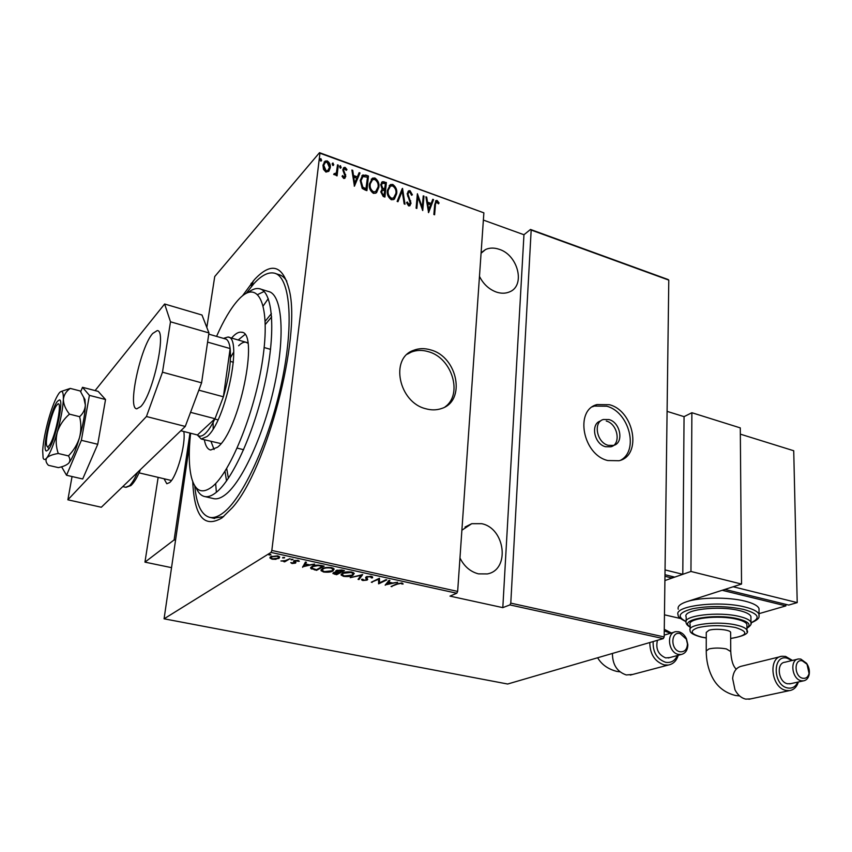 <?xml version="1.0" encoding="UTF-8"?>
<svg xmlns="http://www.w3.org/2000/svg" width="852" height="852" viewBox="0 0 852 852"><rect width="100%" height="100%" fill="white"/><g stroke="black" fill="none" stroke-linecap="round" stroke-linejoin="round"><path stroke-width="1.28" d="M430.686 349.916C424.594 348.095 418.875 348.234 413.529 350.342C389.683 358.255 398.725 402.453 425.862 408.768C431.4 410.302 436.607 410.217 441.485 408.534C466.246 401.111 457.801 356.86 430.686 349.916M445.085 406.873C463.158 394.295 451.943 357.819 428.354 351.674C422.283 349.863 416.575 350.012 411.239 352.11L407.331 354.187M609.425 404.711L597.007 404.572C574.461 410.057 582.789 454.808 607.774 460.538L619.042 460.73C642.248 455.586 634.293 410.962 609.425 404.711M620.703 460.176C639.181 450.367 629.01 411.846 606.731 406.202L594.345 406.074L592.417 406.809M600.628 420.973C590.234 423.561 594.057 444.041 605.506 446.725L610.841 446.799C621.459 444.382 617.764 423.827 606.283 421.026M608.221 445.33L613.568 445.415C624.197 442.997 620.48 422.39 608.988 419.567L603.397 419.493C592.917 421.985 596.709 442.625 608.221 445.33M242.394 295.953L254.482 279.573C271.383 261.532 282.992 265.089 289.307 290.244C301.32 337.211 266.633 469.708 232.394 507.632L222.063 517.846C204.086 528.538 194.309 516.429 192.733 481.529M213.447 518.208L223.682 516.589M271.66 316.869L265.27 324.537M226.696 468.462L228.389 478.281M268.263 298.615L263.236 305.889L268.263 298.615M215.652 483.478L216.376 492.275L215.652 483.478M461.89 530.221L471.752 523.682L481.657 523.682C505.332 528.251 510.284 569.945 487.301 573.928L478.451 573.865C470.347 571.735 464.18 566.431 459.963 557.953M481.103 252.756L485.597 249.498C489.708 247.676 494.245 247.612 499.197 249.306C518.25 255.078 525.727 286.059 509.304 291.98C505.417 293.578 501.136 293.62 496.46 292.098C489.027 289.371 483.361 284.131 479.474 276.378M321.662 160.187L320.703 161.113L320.032 159.601L320.522 158.706L321.662 160.187L321.14 161.092M333.771 164.564L332.823 165.501L332.163 163.978L332.642 163.083L333.771 164.564L333.249 165.48M341.194 167.248L340.257 168.174L339.597 166.662L340.076 165.778L341.194 167.248L340.672 168.163M354.432 186.194L351.876 170.038L352.739 170.347L353.495 175.491L357.35 176.886L359.129 172.658L359.981 172.967L354.432 186.194M378.842 187.27L375.838 193.159L373.41 193.351C370.098 190.869 368.778 187.738 369.438 183.957L372.441 178.153L374.923 177.993C378.171 180.464 379.47 183.553 378.842 187.27L376.595 192.627M396.67 193.67L393.688 199.57L391.345 199.741C388.075 197.281 386.755 194.171 387.394 190.411L390.365 184.596L392.772 184.447C395.978 186.897 397.277 189.975 396.67 193.67L394.391 199.091M410.036 190.699L412.389 194.81L411.58 195.268L409.887 192.179L408.885 192.232L407.938 194L411.026 203.266L409.737 205.822L408.609 205.896L406.553 202.616L407.352 201.988L408.843 204.437L410.259 203.053L407.181 193.702L408.747 190.763L410.036 190.699L409.588 191.136L411.921 195.076M428.588 212.627L425.883 196.823L426.703 197.121L427.512 202.148L431.165 203.468L432.763 199.304L433.572 199.602L428.588 212.627M435.415 205.204L434.605 214.779L433.86 214.512L434.68 204.799L436.075 200.529L437.119 200.508L439.068 202.914L438.524 203.852L436.373 201.988L434.967 205.63L434.2 214.629M423.242 195.864L423.998 196.141L422.73 210.54L417.874 197.068L416.852 208.442L416.095 208.176L417.384 193.745L422.251 207.185L423.242 195.864M402.538 188.377L405.009 204.224L404.178 203.926L402.187 191.114L397.969 201.711L397.128 201.413L402.176 188.739M386.371 182.52L384.923 197.068L383.219 196.461L380.801 191.849L382.122 189.101L380.716 184.746L382.292 181.71L386.371 182.52L384.55 196.929M365.625 175.011L368.447 176.034L366.903 190.646L365.061 189.985L362.217 188.42L360.204 180.443L362.771 174.969L368.447 176.034M343.686 178.43L342.046 176.247L342.717 175.533L343.867 177.12L344.985 176.023L342.781 169.772L343.984 167.493L345.156 167.407L346.956 169.569L346.295 170.357L344.283 168.781L343.59 170.006L345.795 176.257L344.719 178.366L343.686 178.43M338.308 165.128L337.072 175.863L336.274 175.576L336.455 173.989L335.496 175.001L333.675 174.458L334.261 173.478L335.432 173.755L336.497 172.072L337.509 164.841L338.308 165.128L336.732 175.746M328.84 171.252L325.943 172.083L323.472 169.346L322.961 165.16L325.144 161.081L327.264 160.932C329.745 162.732 330.746 165.011 330.246 167.78L328.84 171.252M206.834 327.498L214.736 276.538L319.511 152.678L483.872 212.851L319.958 153.222L271.831 550.445L457.652 591.416L456.789 593.237L271.021 552.416L164.074 618.808L507.664 684.018L663.271 638.606L509.911 604.909L510.785 603.131L531.169 230.051L530.498 229.454L668 279.488L668.788 280.116L664.177 636.945L663.271 638.606M483.872 212.851L457.652 591.416M164.074 618.808L189.698 443.2M668.788 280.116L531.169 230.051M510.785 603.131L664.177 636.945M276.005 559.327L272.118 559.2L269.967 558.017L270.744 556.633L277.592 555.866L279.722 556.974L278.966 558.422L276.059 558.869M290.053 558.667L284.675 561.851L283.78 561.66L284.557 561.191L280.926 560.967L285.303 560.605L290.053 558.667M292.023 563.523L290.756 562.639L294.526 562.959L293.546 561.298L294.015 560.733L297.88 560.307L299.372 561.223L294.952 560.914L295.932 562.576L295.452 563.14L292.023 563.523L292.098 562.874M320.991 565.451L324.175 566.143L316.539 570.35L310.639 568.305L312.013 566.367C313.6 565.164 316.582 564.855 320.991 565.451M344.442 570.584L336.625 574.706L332.908 573.513L333.537 572.608L336.316 571.969L335.635 571.447L336.306 570.478L341.727 569.988L344.442 570.584M362.686 574.578L358.99 579.562L358.064 579.36L361.035 575.345L350.215 577.656L362.686 574.578M386.02 579.69L386.872 579.882L378.693 583.833L378.544 579.285L371.312 582.236L379.428 578.242L379.587 582.811L386.02 579.69M397.383 584.11L391.057 586.517L396.627 583.886L401.825 583.002L403.198 583.971L400.898 583.396L397.383 584.11L397.426 583.524M456.789 593.237L449.994 596.123L502.808 607.636L509.911 604.909M385.2 585.249L388.991 580.34L389.918 580.542L388.618 582.108L392.719 583.013L397.65 582.236L385.232 584.909M371.312 576.314L372.622 577.017L372.516 577.858L371.27 577.88L370.46 576.729L367.159 576.996L366.711 577.475L367.713 579.392L367.042 580.116L362.824 580.532L361.674 579.903L361.631 579.307L362.92 579.232L363.751 580.148L366.158 579.946L366.552 579.296L365.689 578.103L366.307 576.804L371.312 576.314M352.898 575.334C351.12 576.453 348.021 576.804 343.622 576.367L341.12 575.068L342.461 573.087C344.24 571.937 347.36 571.596 351.823 572.054L354.262 573.343L352.898 575.334L352.984 574.44M332.898 570.968C331.172 572.118 328.084 572.469 323.643 572.033L321.044 570.68L322.322 568.689C324.037 567.528 327.157 567.176 331.662 567.634L334.186 568.987L332.898 570.968L333.004 569.967M302.62 567.326L305.421 562.032L306.4 562.256L305.421 563.949L309.766 564.897L314.601 564.045L302.684 566.793M292.928 559.721L290.947 559.647L292.981 559.285M284.525 557.89L282.534 557.804L284.579 557.453M270.787 554.876L268.785 554.79L270.84 554.45M502.808 607.636L523.959 234.737L530.498 229.454M523.959 234.737L483.372 220.082M251.5 283.034L251.638 283.844L251.01 283.641M251.67 286.208L251.17 285.292L251.926 285.526L253.065 281.181M271.021 552.416L271.831 550.445M319.958 153.222L319.511 152.678M286.805 281.171C284.462 277.443 281.692 275.217 278.487 274.493L275.697 273.609M251.915 285.921L253.193 281.022M391.941 586.091L391.888 586.698M402.272 583.13L402.037 584.163M401.473 582.938L401.42 583.588M389.279 580.404L388.618 582.108M386.723 583.897L385.903 584.089M388.661 581.682L386.67 584.472L391.441 583.322L388.203 582.608L386.67 584.472M388.299 581.596L388.203 582.608M391.494 582.736L391.441 583.322M379.587 582.438L378.693 583.833M378.789 582.821L378.522 583.79M378.607 582.789L378.639 578.636M378.607 578.646L378.544 579.285M372.217 581.788L372.164 582.417M372.601 576.964L372.516 577.858M372.494 576.836L371.323 577.241L371.408 576.335M370.513 576.197L370.46 576.729M367.201 576.463L367.159 576.996M366.797 576.591L366.711 577.475M367.5 578.891L367.042 580.116M367.137 579.104L366.562 579.339M362.92 579.562L362.824 580.532M362.909 579.52L362.196 579.275M366.605 578.668L366.552 579.296M366.648 578.284L366.126 577.592L366.03 578.604M361.972 574.663L358.99 579.562M343.686 575.76L343.622 576.367M342.344 574.94L341.215 574.046L341.12 575.068M354.262 573.343L353.101 574.259M353.047 573.471L353.143 572.448M342.397 573.119L342.334 574.067M343.335 573.279L342.259 574.802L344.378 575.941L352.036 575.143L353.101 573.577L351.045 572.48L343.335 573.279L343.399 572.672M351.099 571.916L351.045 572.48M336.7 574.024L336.625 574.706M334.793 573.694L334.729 574.291M334.069 573.087L333.281 572.768M335.965 570.68L336.316 571.969M336.87 570.222L336.817 570.947M335.358 573.843L336.551 574.099L339.043 572.778L334.421 572.789L334.059 573.289L335.358 573.843M334.485 572.235L334.421 572.789M338.51 572.065L338.446 572.65M339.096 572.203L339.043 572.778M339.256 572.235L342.76 570.819L337.179 570.67L336.785 571.298L339.256 572.235M337.232 570.105L337.179 570.67M341.524 569.945L341.46 570.531M342.813 570.233L342.76 570.819M323.707 571.426L323.643 572.033M322.28 570.563L321.14 569.626M334.197 568.998L333.025 569.935M332.983 569.125L333.079 568.071M322.333 568.689L322.28 569.637M323.196 568.891L322.194 570.425L324.388 571.607L332.024 570.787L333.036 569.211L330.895 568.071C327.189 567.666 324.623 567.933 323.196 568.891L323.27 568.252M330.959 567.507L330.895 568.071M316.614 569.626L316.539 570.35M314.548 569.306L314.484 569.903M311.885 568.135L311.512 569.051M311.63 568.018L310.788 567.347M312.013 566.367L311.928 567.357M316.433 569.732L322.493 566.388L318.137 565.59L312.897 566.569L311.853 568.071L316.433 569.732M322.557 565.792L322.493 566.388M312.972 565.909L312.897 566.569M318.19 565.057L318.137 565.59M305.964 562.16L305.421 563.949M304.004 565.952L303.003 566.229M305.463 563.502L303.94 566.495L308.53 565.238L305.101 564.482L303.94 566.495M305.218 563.449L305.101 564.482M308.605 564.642L308.53 565.238M294.856 561.713L294.749 562.618M294.749 561.372L293.983 560.754M298.349 560.435L298.243 561.383M295.016 560.35L294.952 560.914M294.792 560.403L294.707 561.138M295.601 562.075L295.452 563.14M295.569 562.107L294.728 562.437M291.49 559.189L291.405 559.892M284.983 560.701L284.675 561.851M283.088 557.336L283.002 558.049M272.182 558.646L272.118 559.2M271.064 557.794L270.159 557.101M270.063 557.219L269.967 558.017M279.68 556.91L278.966 558.422M278.487 556.952L278.806 556.239M271.192 556.388L271.192 557.229M271.66 556.825L271.106 557.9L272.768 558.806L278.061 558.23L278.625 557.144L276.943 556.26L271.66 556.825L271.745 556.164M269.36 554.322L269.264 555.046M435.521 201.019L437.119 200.508M436.671 200.934L438.62 203.34L439.068 202.914M435.979 202.361L434.967 205.63M425.979 197.451L426.703 197.121M426.256 197.547L427.054 202.574L427.512 202.148M427.054 202.574L431.165 203.468M432.56 199.826L433.572 199.602M433.125 200.028L428.375 212.425M427.768 203.766L428.29 210.242L430.654 204.799L427.768 203.766L428.737 209.816M423.199 196.439L423.998 196.141M423.55 196.567L422.379 209.922M416.458 208.303L417.874 197.068M417.299 194.757L421.804 207.611L422.251 207.185M408.364 192.722L407.938 194M407.501 194.437L407.682 195.96L408.119 195.523M407.682 195.96L410.302 201.317L410.739 200.88M410.302 201.317L410.589 203.692L411.026 203.266M410.589 203.692L409.908 205.726M406.564 202.68L407.352 201.988M406.905 202.414L408.396 204.863L408.843 204.437M408.396 204.863L409.514 204.448M408.023 191.391L409.588 191.136M402.112 188.888L404.476 204.033M397.735 201.636L402.187 191.114M389.215 185.555L392.772 184.447M392.335 184.895C395.541 187.344 396.84 190.411 396.233 194.107M389.534 186.918L387.735 191.136C387.245 194.16 388.342 196.674 391.025 198.665L394.061 197.685M388.171 190.688C387.681 193.724 388.778 196.237 391.451 198.228L393.486 198.079L395.903 193.404C396.372 190.39 395.296 187.909 392.655 185.949L390.504 186.098L387.735 191.136M381.558 182.36L383.975 181.657M383.549 182.094L385.945 182.967M381.952 183.702L381.068 185.47L382.346 188.622L384.476 189.57L385.445 183.723L382.484 183.191L381.494 185.022L382.772 188.175L384.912 189.123M382.015 190.795L381.153 192.541L382.793 195.342L383.858 195.726L384.763 190.614L382.527 190.305L381.589 192.094L383.23 194.906L384.295 195.289M371.227 179.186L374.923 177.993M374.497 178.441C377.734 180.912 379.044 184 378.416 187.706M371.568 180.528L369.8 184.692C369.299 187.738 370.396 190.273 373.101 192.275L376.243 191.231M370.226 184.245C369.715 187.291 370.822 189.826 373.527 191.838L375.625 191.657L378.064 186.993C378.554 183.968 377.468 181.476 374.805 179.495L372.58 179.665L369.8 184.692M368.021 176.481L366.541 190.507M361.834 175.789L365.199 175.459M362.153 177.291L360.577 181.178L362.409 187.642L365.849 189.304L367.5 177.237L362.995 176.545L360.992 180.73L362.835 187.195L366.275 188.856M351.961 170.677L352.739 170.347M352.323 170.805L353.495 175.491M353.079 175.949L357.35 176.886M358.905 173.19L359.981 172.967M359.565 173.425L354.23 186.119M353.729 177.141L354.219 183.776L356.786 178.238L353.729 177.141L354.645 183.329M342.046 176.257L342.717 175.533M342.302 175.991L343.452 177.578L343.867 177.12M343.452 177.578L343.984 177.535M343.335 168.121L345.156 167.407M344.74 167.865L346.551 170.027L346.956 169.569M343.803 169.282L343.59 170.006M343.175 170.464L343.292 171.571L343.707 171.103M343.292 171.571L344.219 173.052L344.634 172.594M344.219 173.052L345.252 174.948L345.667 174.49M345.252 174.948L345.38 176.705L345.795 176.257M345.38 176.705L344.879 178.249M339.714 166.215L340.534 165.735M340.129 166.193L340.789 167.706M336.029 174.553L336.455 173.989M333.941 174.021L334.719 173.84M334.314 174.298L335.592 173.648M332.28 163.531L333.111 163.051M332.706 163.509L333.366 165.022M324.122 162.029L327.264 160.932M326.859 161.401C329.341 163.201 330.342 165.48 329.841 168.238L330.246 167.78M329.841 168.238L328.67 171.422M324.591 163.158L323.377 165.906L325.698 171.22L328.222 170.24M323.781 165.437L326.103 170.751L327.743 170.613L329.447 167.482L327.115 162.253L325.389 162.402L323.377 165.906M320.15 159.154L320.991 158.664M320.597 159.132L321.257 160.655M190.592 433.221C188.548 451.975 188.856 466.789 191.519 477.663C195.172 491.221 201.977 494.309 211.935 486.929C230.945 472.551 256.601 407.863 263.321 354.677C270.308 301.278 257.038 278.583 238.113 300.064L237.974 300.213C230.732 308.36 223.597 320.427 216.557 336.391M248.23 292.428C252.309 289.254 256.026 288.019 259.381 288.7C272.597 291.022 276.123 329.905 265.536 380.162C255.057 430.367 232.756 479.804 215.939 492.616C211.839 495.821 208.176 497.142 204.949 496.599C201.178 495.896 198.207 492.861 196.013 487.493M247.847 343.196L245.93 342.238C243.789 341.833 241.35 343.015 238.613 345.774M244.865 334.591L238.187 339.991M231.574 338.074L233.011 336.487C236.196 333.185 239.029 331.769 241.521 332.237C259.722 331.694 239.252 431.24 217.494 447.247L210.678 450.016C207.59 449.366 205.481 445.958 204.363 439.802M226.525 480.943L224.992 471.209M265.174 321.289L271.383 313.611M194.757 485.747C196.461 504.842 201.573 515.407 210.093 517.441C213.809 518.069 218.005 516.653 222.691 513.213C242.65 499.006 269.424 441.017 281.874 381.451C294.462 321.822 289.882 275.91 274.056 273.098C268.103 271.958 261.404 275.462 253.928 283.62L246.26 293.312M213.011 498.484L214.033 498.718C217.324 499.283 221.041 497.973 225.194 494.799C242.234 482.094 264.663 432.869 275.047 382.814C285.548 332.717 281.756 293.865 268.295 291.459L259.381 288.7M264.131 291.501L257.858 294.462M211.019 441.485L214.086 449.505M233.704 352.089L230.477 357.627M213.138 422.379L213.17 428.79M223.426 338.382L227.942 337.03C243.257 336.54 225.535 422.241 207.1 436.501L201.242 439.014L220.956 443.604M201.242 439.014L197.249 434.914M190.539 412.347L215.002 418.726L197.44 434.967C199.421 436.906 201.977 436.48 205.119 433.679C208.271 430.75 211.573 425.766 215.002 418.726L223.384 396.787L230.146 348.564C229.518 343.612 228.23 340.491 226.291 339.202L224.246 338.617M198.835 390.173L223.384 396.787C229.071 377.127 231.329 361.056 230.146 348.564L207.59 342.11M226.291 339.202L208.761 334.133M197.44 434.967L180.805 430.739M664.954 576.282L672.111 578.039L664.901 580.553L690.951 571.458L691.877 412.719L684.06 416.649L667.084 411.367M691.877 412.719L740.292 427.896L741.538 584.067L686.733 601.682C680.162 603.876 677.329 606.4 678.245 609.244M690.951 571.458L741.538 584.067M48.298 449.75C54.847 442.635 64.486 399.087 59.384 399.918L57.382 401.388C50.779 409.333 41.503 451.379 46.498 450.964L48.298 449.75M58.255 453.488L68.426 455.895C70.12 458.44 70.311 460.73 69.023 462.774L68.756 463.105C66.744 465.096 63.282 466.608 58.383 467.62L48.426 465.309C45.901 462.625 45.348 460.165 46.753 457.95C48.82 455.873 52.654 454.382 58.255 453.488C55.891 446.565 55.561 439.483 57.254 432.252C59.597 425.212 63.666 419.184 69.459 414.147C65.54 409.13 63.506 404.242 63.357 399.481C63.868 394.923 66.168 391.228 70.279 388.405L61.269 391.43M70.279 388.405L80.237 390.983L83.709 397.458L85.349 405.073C85.062 409.535 83.155 413.412 79.63 416.692C81.302 423.668 81.249 430.654 79.492 437.662C77.319 444.478 73.623 450.548 68.426 455.895M69.459 414.147L79.63 416.692M68.756 463.105L69.044 462.764C72.409 458.312 75.892 449.941 79.492 437.662C83.102 424.722 85.051 413.859 85.349 405.073L84.955 399.524L83.549 397.075M63.357 399.481C63.527 392.186 62.281 389.875 59.629 392.527L58.873 393.454C55.604 398.193 52.206 406.66 48.681 418.864C45.262 431.208 43.25 441.794 42.675 450.601L43.111 457.918C43.803 460.016 45.018 460.027 46.753 457.95C50.012 453.626 53.516 445.063 57.254 432.252C60.865 419.216 62.899 408.289 63.357 399.481M61.589 466.789L66.552 475.267L81.366 440.314L89.407 395.36L105.541 399.524L98.172 391.377L82.506 387.309L80.695 391.707M89.407 395.36L82.506 387.309M66.552 475.267L82.697 478.984L97.746 444.286L105.541 399.524M81.366 440.314L97.746 444.286M140.697 406.617C153.009 394.859 167.045 329.788 157.237 330.597L152.678 333.483C140.346 347.147 127.193 408.779 136.767 408.811L140.697 406.617M72.047 476.534L67.872 499.804L146.438 416.522L162.487 372.196L170.496 321.8L164.628 304.004L95.094 390.578M162.487 372.196L201.594 382.825L208.942 332.919L170.496 321.8M201.594 382.825L185.267 426.447L146.438 416.522M67.872 499.804L101.324 507.249L185.267 426.447M164.628 304.004L201.988 315.016L208.942 332.919M670.567 633.228L664.251 630.927M653.154 641.556C652.76 652.195 656.913 659.107 665.614 662.292C671.003 663.122 674.922 660.864 677.361 655.529M678.224 655.294C676.52 660.875 673.197 664.134 668.256 665.05L664.177 664.901C654.751 661.621 649.959 654.166 649.788 642.536M664.272 629.308L671.419 632.972M680.13 633.568C670.588 630.959 670.364 650.097 679.971 651.748C684.603 652.142 687.095 649.543 687.457 643.963L686.35 639.17L680.13 633.568M678.501 654.4C668.234 652.792 665.987 632.61 675.892 631.651L678.703 631.747C682.037 632.621 684.625 634.953 686.456 638.734L687.841 644.698C687.671 650.225 685.434 653.495 681.142 654.506L678.501 654.4M612.428 653.441C612.481 664.656 617.104 671.834 626.295 674.954L632.663 674.454M657.435 640.31C655.518 648.83 658.255 654.698 665.668 657.893L669.842 657.563M672.111 578.039L672.132 576.463M664.975 574.706L674.763 577.113L682.793 574.312L684.06 416.649M665.039 569.913L682.793 574.312M183.798 431.495C186.119 443.722 176.801 477.141 169.569 482.594L166.811 483.744L164.021 478.749M158.153 477.354L144.957 562.139L171.273 567.602M144.957 562.139L174.117 539.912L189.985 433.072M174.117 539.912L175.331 540.168M56.637 405.36C52.004 410.92 44.911 439.27 46.636 445.308C47.041 447.023 47.85 447.151 49.065 445.671C55.625 438.205 63.666 395.626 56.775 405.19L56.637 405.36M791.913 660.556L787.12 658.17C772.253 654.048 772.732 685.509 787.717 687.979C792.296 688.714 795.651 686.755 797.781 682.111M798.356 681.983C796.79 687.042 793.83 689.918 789.484 690.61L786.247 690.45C771.348 688.214 767.641 657.243 782.008 656.253L785.587 656.423L792.477 660.428M802.371 660.854C793.734 658.479 794.128 676.808 802.797 678.267C805.981 678.714 808.069 677.106 809.059 673.474L807.014 664.219L802.371 660.854M801.306 680.769C791.87 679.31 789.442 659.576 798.569 658.969L800.795 659.075L806.567 663.271C809.006 666.903 809.858 670.737 809.123 674.784C808.239 678.352 806.322 680.386 803.393 680.876L801.306 680.769M780.198 656.7L741.954 666.083C736.501 667.233 733.391 671.355 732.624 678.469L734.988 689.832C737.694 694.955 741.283 698.054 745.756 699.119L750.569 698.906M797.44 659.235L784.99 662.217C775.906 662.824 778.249 682.335 787.631 683.773L790.773 683.645M706.233 650.417L706.265 632.429L708.96 630.256C715.19 628.265 730.121 629.703 730.633 632.333L730.643 632.919M746.916 625.709L746.906 624.335C746.064 622.375 742.72 620.682 736.895 619.276C718.577 614.611 686.478 618.488 690.152 624.654L690.131 629.032M750.932 618.062L750.921 616.475C749.962 614.196 746.16 612.237 739.525 610.607C718.609 605.197 681.962 609.787 686.19 616.933L686.158 621.055M759.025 610.543L759.004 608.53C757.811 605.655 753.104 603.173 744.872 601.107C728.194 596.879 699.865 597.209 686.733 601.682L722.177 590.287L785.885 605.889L785.853 604.377M664.453 614.824L680.439 618.488M759.068 613.642L785.885 605.889M797.216 602.609L788.696 605.069L724.903 589.414L733.157 586.762L797.216 602.609L793.723 450.751L740.345 434.147M321.364 565.536L321.3 566.122M294.313 561.01L294.196 562.054M125.713 487.28L129.536 485.693C132.028 483.286 134.701 478.845 137.555 472.37M739.632 695.946L735.478 695.488C721.303 691.962 714.966 682.771 711.899 676.531C708.161 668.863 706.276 660.343 706.233 650.992L708.939 648.926C714.274 647.776 720.078 647.776 726.351 648.915L730.728 651.546M686.009 621.651C680.194 618.733 677.596 616.518 678.192 614.984C672.835 606.028 718.705 600.202 744.925 607.018C753.168 609.073 757.886 611.523 759.068 614.367L759.057 616.465M751.081 622.674C761.124 618.062 758.621 613.642 743.583 609.404C726.351 605.91 709.396 605.676 692.708 608.69C678.671 612.396 676.456 616.646 686.041 621.449M690.141 627.168C687.479 625.56 686.158 624.069 686.148 622.706C681.919 615.645 718.619 611.161 739.568 616.518C746.214 618.137 750.016 620.075 750.974 622.322L750.963 623.973M746.938 627.903C751.453 624.591 748.546 621.587 738.237 618.882C715.35 613.067 677.425 619.638 690.141 626.795M706.255 638.01L701.42 637.126C693.517 635.006 689.758 632.791 690.12 630.448C686.435 624.367 718.587 620.586 736.927 625.198C742.774 626.593 746.118 628.265 746.959 630.203L746.948 631.63M730.665 638.446C747.705 635.624 749.345 631.992 735.596 627.551C721.932 624.995 709.333 625.048 697.809 627.722C689.193 630.949 690.525 634.08 701.803 637.104L706.255 637.924M411.239 352.11L413.529 350.342M594.345 406.074L597.007 404.572M610.841 446.799L613.568 445.415M210.093 517.441L214.629 518.474M465.032 527.058L471.752 523.682M481.071 253.236L485.597 249.498M361.674 579.903L361.727 579.307M365.689 578.103L365.774 577.187M353.101 573.577L353.207 572.555M334.09 573.045L334.165 572.331M321.044 570.68L321.151 569.647M333.036 569.211L333.143 568.188M310.639 568.305L310.746 567.411M294.717 562.533L294.835 561.489M298.2 561.287L298.296 560.424M278.625 557.144L278.742 556.218M241.521 332.237L242.224 332.44M204.949 496.599L214.033 498.718M243.629 449.728L237.186 448.099L243.629 449.728M233.405 362.249L230.285 361.376M227.942 337.03L247.783 342.77M264.163 347.52L270.542 349.373M217.974 419.866L214.842 419.046M140.484 469.558C137.332 477.269 134.137 482.605 130.91 485.555L125.989 487.344L122.773 486.598M84.955 399.524L83.709 397.458M597.635 657.765C601.693 664.635 608.115 669.182 616.891 671.429L619.883 671.802M674.262 632.131L664.198 635.102M668.256 665.05L630.288 675.082M681.142 654.506L668.298 657.989M687.457 643.963L687.841 644.698M47.499 446.682L48.894 448.919M139.057 472.849L171.444 480.507M751.113 622.865C761.858 618.083 758.301 616.39 759.068 614.367L759.004 608.53M746.948 628.254C750.537 625.922 751.879 623.941 750.974 622.322L750.921 616.475M730.665 638.521C744.084 636.082 749.515 633.313 746.959 630.203L746.906 624.335M730.633 632.333L730.728 650.992C731.186 660.162 733.029 666.221 736.245 669.15M789.484 690.61L748.929 699.258M803.393 680.876L789.708 683.879M807.014 664.219L806.567 663.271M809.059 673.474L809.123 674.784"/></g></svg>

